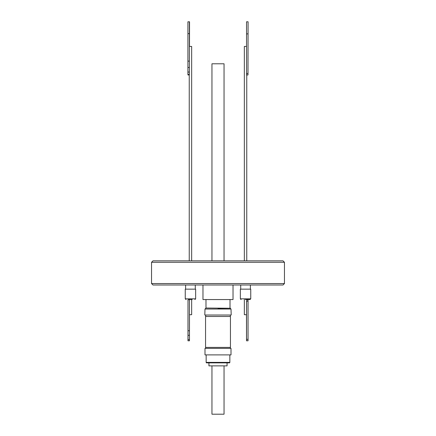 <?xml version="1.0" encoding="UTF-8"?>
<svg xmlns="http://www.w3.org/2000/svg" width="436" height="436" viewBox="0 0 436 436"><rect width="100%" height="100%" fill="white"/><g stroke="black" fill="none" stroke-linecap="round" stroke-linejoin="round"><path stroke-width="0.65" d="M245.348 299.554L250.019 299.554L245.348 299.554M188.717 299.554L192.183 299.554M206.642 362.872A0.485 0.485 0 0 1 206.157 362.387L229.843 362.387A0.485 0.485 0 0 1 229.358 362.872L206.642 362.872L208.937 362.872L208.937 365.869L227.063 365.869L227.063 362.872L229.358 362.872M284.457 283.558L283.008 285.008L152.992 285.008L151.543 283.558L151.543 262.287L284.457 262.287L284.457 283.558L151.543 283.558M202.969 285.008L202.969 299.554L233.031 299.554L233.031 285.008M151.543 262.287L152.992 260.837L283.008 260.837L284.457 262.287M205.988 299.554L205.988 308.029L230.235 308.252M250.744 289.155L240.356 289.155L240.356 298.829L250.744 298.829L250.019 299.554L250.744 298.829L250.744 289.155M195.644 298.829L195.644 289.155L185.256 289.155L185.256 298.829L195.644 298.829L194.919 299.554M218 308.345L230.322 308.252L218 308.345M205.678 308.345L204.996 309.02L231.004 309.02L231.205 315.021L204.795 315.021L231.205 315.021M244.34 299.554L244.34 314.699L246.536 314.699L246.536 301.167L248.051 301.167L248.051 339.35L246.553 339.35L246.553 301.167M189.469 314.699L189.464 340.799L189.453 299.717L189.469 339.35L189.48 314.699L191.66 314.699L191.66 299.554M189.453 330.728L188.003 330.728L188.003 299.717L189.453 299.717M189.453 339.628L188.003 339.628L188.003 330.728M224.044 260.837L224.044 63.787L211.956 63.787L211.956 260.837M191.66 260.837L191.66 46.45L189.366 46.45M246.542 46.45L244.34 46.45L244.34 260.837M218 347.405L230.448 347.405L230.448 316.471L205.552 316.471L205.552 347.405L218 347.405M218 354.893L231.004 354.893L231.004 348.369L204.996 348.369L204.996 354.893L218 354.893M211.956 365.869L211.956 414.2L224.044 414.2L224.044 365.869M247.997 301.167L247.997 299.717L246.76 299.717M188.003 301.167L187.976 340.799L189.475 340.799L189.48 339.35L189.475 340.799M188.003 339.628L188.009 340.799M247.98 299.717L247.98 301.167M247.986 340.799L246.514 340.799L247.986 340.799M246.553 339.35L246.536 340.799L248.035 340.799L248.051 339.35M189.453 335.311L188.003 335.311M246.493 314.699L246.514 340.799M247.991 73.515L246.542 73.515L246.542 74.965L247.991 74.965L248.084 21.8L247.991 74.485M189.507 26.672L189.458 29.604L189.507 26.672M187.981 74.485L187.998 74.965L189.24 74.965M189.496 46.45L189.535 21.8L189.426 46.45M189.366 21.8L189.366 74.485L187.916 74.485L187.916 21.8L189.388 21.8M189.366 33.643L187.916 33.643M189.366 61.122L187.916 61.122M189.366 67.455L187.916 67.455M246.542 73.515L246.542 21.8L247.991 21.8M247.991 33.883L246.542 33.883M189.366 72.065L187.916 72.065M185.256 289.155L185.256 298.829L185.981 299.554M195.284 289.155L195.284 285.008L195.284 289.155M250.384 289.155L250.384 285.008M230.012 299.554L230.012 308.029M230.322 308.345L231.004 309.02M246.76 301.167L246.76 299.554M246.76 260.837L246.76 74.965M230.322 316.471L230.322 315.021M230.322 347.405L230.322 348.369M229.843 354.893L229.843 362.387M206.157 354.893L206.157 362.387M205.678 347.405L205.678 348.369M205.678 316.471L205.678 315.021M189.24 260.837L189.24 74.485M204.996 309.02L204.795 315.021M240.356 298.829L241.081 299.554M185.616 289.155L185.616 285.008M240.716 289.155L240.716 285.008"/></g></svg>
